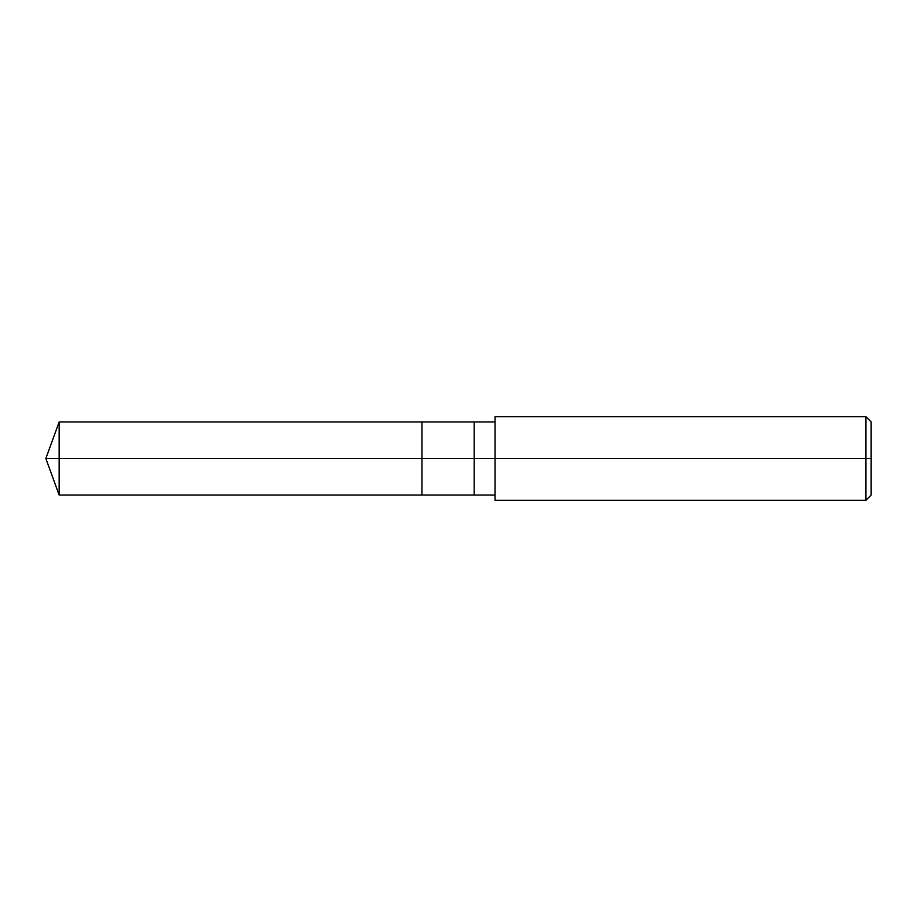 <?xml version="1.0" encoding="UTF-8"?>
<svg xmlns="http://www.w3.org/2000/svg" width="917" height="917" viewBox="0 0 917 917"><rect width="100%" height="100%" fill="white"/><g stroke="black" fill="none" stroke-linecap="round" stroke-linejoin="round"><path stroke-width="1.38" d="M495.065 421.935L59.158 421.935L45.85 458.5L59.158 458.5L59.158 495.065L59.158 458.5L59.158 495.065L59.158 458.5L421.935 458.5L421.935 495.065L421.935 421.935L421.935 458.5L45.85 458.5L59.158 495.065L495.065 495.065M59.158 458.5L59.158 421.935L59.158 458.5M421.935 458.5L421.935 495.065L421.935 458.5L474.169 458.5L474.169 495.065L474.169 458.5L474.169 495.065L474.169 458.5L495.065 458.5L495.065 500.292L495.065 458.5L865.923 458.5L865.923 500.292L865.923 458.5L865.923 500.292L865.923 458.5L871.15 458.5L871.15 495.065L871.15 421.935L871.15 458.5L865.923 458.5L865.923 416.708L865.923 458.5L474.169 458.5L474.169 421.935L474.169 458.5L421.935 458.5L421.935 421.935L421.935 458.5M474.169 458.5L474.169 421.935L474.169 458.5M495.065 458.5L495.065 416.708L495.065 458.5M865.923 458.5L865.923 416.708L865.923 458.5M495.065 500.292L865.923 500.292L871.15 495.065M495.065 416.708L865.923 416.708L871.15 421.935"/></g></svg>
